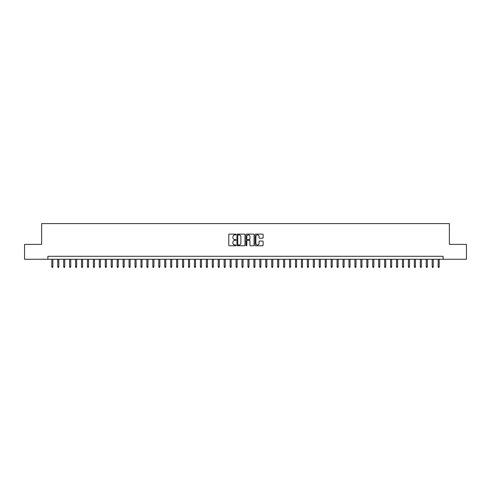 <?xml version="1.0" encoding="UTF-8"?>
<svg xmlns="http://www.w3.org/2000/svg" width="491" height="491" viewBox="0 0 491 491"><rect width="100%" height="100%" fill="white"/><g stroke="black" fill="none" stroke-linecap="round" stroke-linejoin="round"><path stroke-width="0.74" d="M235.993 234.52A0.411 0.411 0 0 0 235.582 234.109L229.383 234.109A0.583 0.583 0 0 0 228.8 234.692L228.8 245.193A0.583 0.583 0 0 0 229.383 245.776L235.582 245.776A0.411 0.411 0 0 0 235.993 245.371A0.411 0.411 0 0 0 235.582 244.96L234.778 244.96A1.866 1.866 0 0 1 232.912 243.094L232.912 242.216A1.866 1.866 0 0 1 234.778 240.351L235.582 240.351A0.411 0.411 0 0 0 235.993 239.946A0.411 0.411 0 0 0 235.582 239.534L234.778 239.534A1.866 1.866 0 0 1 232.912 237.669L232.912 236.791A1.866 1.866 0 0 1 234.778 234.925L235.582 234.925A0.411 0.411 0 0 0 235.993 234.52M262.55 238.221A0.583 0.583 0 0 0 263.133 237.638L263.133 234.692A0.583 0.583 0 0 0 262.55 234.109L255.664 234.109A0.583 0.583 0 0 0 255.081 234.692L255.081 245.193A0.583 0.583 0 0 0 255.664 245.776L262.55 245.776A0.583 0.583 0 0 0 263.133 245.193L263.133 241.633A0.583 0.583 0 0 0 262.55 241.05L259.604 241.05A0.583 0.583 0 0 0 259.021 241.633L259.021 243.401A1.559 1.559 0 0 1 257.462 244.96A1.559 1.559 0 0 1 255.897 243.401L255.897 236.484A1.559 1.559 0 0 1 257.462 234.925A1.559 1.559 0 0 1 259.021 236.484L259.021 237.638A0.583 0.583 0 0 0 259.604 238.221L262.55 238.221M47.879 259.26L24.55 259.26L24.55 244.401L41.637 244.401L41.637 223.595L449.363 223.595L449.363 244.401L466.45 244.401L466.45 259.26L443.121 259.26L443.121 256.29L47.879 256.29L47.879 259.26L443.121 259.26M244.991 234.692A0.583 0.583 0 0 0 244.408 234.109L237.521 234.109A0.583 0.583 0 0 0 236.938 234.692L236.938 245.193A0.583 0.583 0 0 0 237.521 245.776L244.408 245.776A0.583 0.583 0 0 0 244.991 245.193L244.991 234.692M246.592 234.109L253.479 234.109A0.583 0.583 0 0 1 254.062 234.692L254.062 245.193A0.583 0.583 0 0 1 253.479 245.776L250.533 245.776A0.583 0.583 0 0 1 249.95 245.193L249.95 240.934A0.583 0.583 0 0 0 249.367 240.351L247.409 240.351A0.583 0.583 0 0 0 246.826 240.934L246.826 245.371A0.411 0.411 0 0 1 246.421 245.776A0.411 0.411 0 0 1 246.009 245.371L246.009 234.692A0.583 0.583 0 0 1 246.592 234.109M238.166 234.925A0.411 0.411 0 0 0 237.754 235.336L237.754 244.549A0.411 0.411 0 0 0 238.166 244.96L239.013 244.96A1.866 1.866 0 0 0 240.878 243.094L240.878 236.791A1.866 1.866 0 0 0 239.013 234.925L238.166 234.925M249.95 236.515A1.559 1.559 0 0 0 248.391 234.956A1.559 1.559 0 0 0 246.826 236.515L246.826 238.951A0.583 0.583 0 0 0 247.409 239.534L249.367 239.534A0.583 0.583 0 0 0 249.95 238.951L249.95 236.515M52.868 266.631L52.635 267.405L52.04 267.405L51.801 266.631L52.868 266.631L52.868 259.26M51.801 266.631L51.801 259.26M58.816 266.631L58.576 267.405L57.981 267.405L57.742 266.631L58.816 266.631L58.816 259.26M57.742 266.631L57.742 259.26M64.757 266.631L64.517 267.405L63.928 267.405L63.689 266.631L64.757 266.631L64.757 259.26M63.689 266.631L63.689 259.26M70.704 266.631L70.465 267.405L69.869 267.405L69.63 266.631L70.704 266.631L70.704 259.26M69.63 266.631L69.63 259.26M76.645 266.631L76.406 267.405L75.81 267.405L75.577 266.631L76.645 266.631L76.645 259.26M75.577 266.631L75.577 259.26M82.586 266.631L82.353 267.405L81.758 267.405L81.518 266.631L82.586 266.631L82.586 259.26M81.518 266.631L81.518 259.26M88.533 266.631L88.294 267.405L87.699 267.405L87.459 266.631L88.533 266.631L88.533 259.26M87.459 266.631L87.459 259.26M94.475 266.631L94.235 267.405L93.646 267.405L93.407 266.631L94.475 266.631L94.475 259.26M93.407 266.631L93.407 259.26M100.422 266.631L100.182 267.405L99.587 267.405L99.348 266.631L100.422 266.631L100.422 259.26M99.348 266.631L99.348 259.26M106.363 266.631L106.124 267.405L105.528 267.405L105.295 266.631L106.363 266.631L106.363 259.26M105.295 266.631L105.295 259.26M112.304 266.631L112.071 267.405L111.475 267.405L111.236 266.631L112.304 266.631L112.304 259.26M111.236 266.631L111.236 259.26M118.251 266.631L118.012 267.405L117.417 267.405L117.177 266.631L118.251 266.631L118.251 259.26M117.177 266.631L117.177 259.26M124.192 266.631L123.953 267.405L123.364 267.405L123.124 266.631L124.192 266.631L124.192 259.26M123.124 266.631L123.124 259.26M130.133 266.631L129.9 267.405L129.305 267.405L129.065 266.631L130.133 266.631L130.133 259.26M129.065 266.631L129.065 259.26M136.081 266.631L135.841 267.405L135.246 267.405L135.013 266.631L136.081 266.631L136.081 259.26M135.013 266.631L135.013 259.26M142.022 266.631L141.789 267.405L141.193 267.405L140.954 266.631L142.022 266.631L142.022 259.26M140.954 266.631L140.954 259.26M147.969 266.631L147.73 267.405L147.134 267.405L146.895 266.631L147.969 266.631L147.969 259.26M146.895 266.631L146.895 259.26M153.91 266.631L153.671 267.405L153.075 267.405L152.842 266.631L153.91 266.631L153.91 259.26M152.842 266.631L152.842 259.26M159.851 266.631L159.618 267.405L159.023 267.405L158.783 266.631L159.851 266.631L159.851 259.26M158.783 266.631L158.783 259.26M165.798 266.631L165.559 267.405L164.964 267.405L164.73 266.631L165.798 266.631L165.798 259.26M164.73 266.631L164.73 259.26M171.74 266.631L171.506 267.405L170.911 267.405L170.672 266.631L171.74 266.631L171.74 259.26M170.672 266.631L170.672 259.26M177.687 266.631L177.447 267.405L176.852 267.405L176.613 266.631L177.687 266.631L177.687 259.26M176.613 266.631L176.613 259.26M183.628 266.631L183.389 267.405L182.793 267.405L182.56 266.631L183.628 266.631L183.628 259.26M182.56 266.631L182.56 259.26M189.569 266.631L189.336 267.405L188.74 267.405L188.501 266.631L189.569 266.631L189.569 259.26M188.501 266.631L188.501 259.26M195.516 266.631L195.277 267.405L194.681 267.405L194.448 266.631L195.516 266.631L195.516 259.26M194.448 266.631L194.448 259.26M201.457 266.631L201.218 267.405L200.629 267.405L200.389 266.631L201.457 266.631L201.457 259.26M200.389 266.631L200.389 259.26M207.405 266.631L207.165 267.405L206.57 267.405L206.33 266.631L207.405 266.631L207.405 259.26M206.33 266.631L206.33 259.26M213.346 266.631L213.106 267.405L212.511 267.405L212.278 266.631L213.346 266.631L213.346 259.26M212.278 266.631L212.278 259.26M219.287 266.631L219.054 267.405L218.458 267.405L218.219 266.631L219.287 266.631L219.287 259.26M218.219 266.631L218.219 259.26M225.234 266.631L224.995 267.405L224.399 267.405L224.16 266.631L225.234 266.631L225.234 259.26M224.16 266.631L224.16 259.26M231.175 266.631L230.936 267.405L230.347 267.405L230.107 266.631L231.175 266.631L231.175 259.26M230.107 266.631L230.107 259.26M237.122 266.631L236.883 267.405L236.288 267.405L236.048 266.631L237.122 266.631L237.122 259.26M236.048 266.631L236.048 259.26M243.063 266.631L242.824 267.405L242.229 267.405L241.995 266.631L243.063 266.631L243.063 259.26M241.995 266.631L241.995 259.26M249.005 266.631L248.771 267.405L248.176 267.405L247.937 266.631L249.005 266.631L249.005 259.26M247.937 266.631L247.937 259.26M254.952 266.631L254.712 267.405L254.117 267.405L253.878 266.631L254.952 266.631L254.952 259.26M253.878 266.631L253.878 259.26M260.893 266.631L260.653 267.405L260.064 267.405L259.825 266.631L260.893 266.631L260.893 259.26M259.825 266.631L259.825 259.26M266.84 266.631L266.601 267.405L266.005 267.405L265.766 266.631L266.84 266.631L266.84 259.26M265.766 266.631L265.766 259.26M272.781 266.631L272.542 267.405L271.946 267.405L271.713 266.631L272.781 266.631L272.781 259.26M271.713 266.631L271.713 259.26M278.722 266.631L278.489 267.405L277.894 267.405L277.654 266.631L278.722 266.631L278.722 259.26M277.654 266.631L277.654 259.26M284.67 266.631L284.43 267.405L283.835 267.405L283.595 266.631L284.67 266.631L284.67 259.26M283.595 266.631L283.595 259.26M290.611 266.631L290.371 267.405L289.782 267.405L289.543 266.631L290.611 266.631L290.611 259.26M289.543 266.631L289.543 259.26M296.552 266.631L296.319 267.405L295.723 267.405L295.484 266.631L296.552 266.631L296.552 259.26M295.484 266.631L295.484 259.26M302.499 266.631L302.26 267.405L301.664 267.405L301.431 266.631L302.499 266.631L302.499 259.26M301.431 266.631L301.431 259.26M308.44 266.631L308.207 267.405L307.611 267.405L307.372 266.631L308.44 266.631L308.44 259.26M307.372 266.631L307.372 259.26M314.387 266.631L314.148 267.405L313.553 267.405L313.313 266.631L314.387 266.631L314.387 259.26M313.313 266.631L313.313 259.26M320.328 266.631L320.089 267.405L319.494 267.405L319.26 266.631L320.328 266.631L320.328 259.26M319.26 266.631L319.26 259.26M326.27 266.631L326.036 267.405L325.441 267.405L325.202 266.631L326.27 266.631L326.27 259.26M325.202 266.631L325.202 259.26M332.217 266.631L331.977 267.405L331.382 267.405L331.149 266.631L332.217 266.631L332.217 259.26M331.149 266.631L331.149 259.26M338.158 266.631L337.925 267.405L337.329 267.405L337.09 266.631L338.158 266.631L338.158 259.26M337.09 266.631L337.09 259.26M344.105 266.631L343.866 267.405L343.27 267.405L343.031 266.631L344.105 266.631L344.105 259.26M343.031 266.631L343.031 259.26M350.046 266.631L349.807 267.405L349.211 267.405L348.978 266.631L350.046 266.631L350.046 259.26M348.978 266.631L348.978 259.26M355.987 266.631L355.754 267.405L355.159 267.405L354.919 266.631L355.987 266.631L355.987 259.26M354.919 266.631L354.919 259.26M361.935 266.631L361.695 267.405L361.1 267.405L360.867 266.631L361.935 266.631L361.935 259.26M360.867 266.631L360.867 259.26M367.876 266.631L367.636 267.405L367.047 267.405L366.808 266.631L367.876 266.631L367.876 259.26M366.808 266.631L366.808 259.26M373.823 266.631L373.583 267.405L372.988 267.405L372.749 266.631L373.823 266.631L373.823 259.26M372.749 266.631L372.749 259.26M379.764 266.631L379.525 267.405L378.929 267.405L378.696 266.631L379.764 266.631L379.764 259.26M378.696 266.631L378.696 259.26M385.705 266.631L385.472 267.405L384.876 267.405L384.637 266.631L385.705 266.631L385.705 259.26M384.637 266.631L384.637 259.26M391.652 266.631L391.413 267.405L390.818 267.405L390.578 266.631L391.652 266.631L391.652 259.26M390.578 266.631L390.578 259.26M397.593 266.631L397.354 267.405L396.765 267.405L396.525 266.631L397.593 266.631L397.593 259.26M396.525 266.631L396.525 259.26M403.541 266.631L403.301 267.405L402.706 267.405L402.467 266.631L403.541 266.631L403.541 259.26M402.467 266.631L402.467 259.26M409.482 266.631L409.242 267.405L408.647 267.405L408.414 266.631L409.482 266.631L409.482 259.26M408.414 266.631L408.414 259.26M415.423 266.631L415.19 267.405L414.594 267.405L414.355 266.631L415.423 266.631L415.423 259.26M414.355 266.631L414.355 259.26M421.37 266.631L421.131 267.405L420.535 267.405L420.296 266.631L421.37 266.631L421.37 259.26M420.296 266.631L420.296 259.26M427.311 266.631L427.072 267.405L426.483 267.405L426.243 266.631L427.311 266.631L427.311 259.26M426.243 266.631L426.243 259.26M433.258 266.631L433.019 267.405L432.424 267.405L432.184 266.631L433.258 266.631L433.258 259.26M432.184 266.631L432.184 259.26M439.2 266.631L438.96 267.405L438.365 267.405L438.132 266.631L439.2 266.631L439.2 259.26M438.132 266.631L438.132 259.26"/></g></svg>
